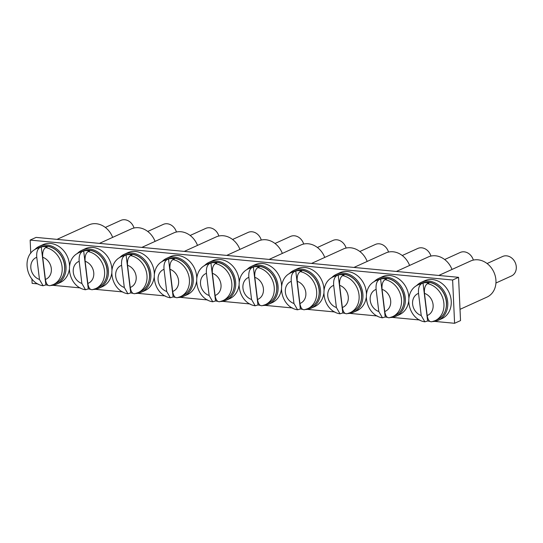 <?xml version="1.0" encoding="UTF-8"?>
<svg xmlns="http://www.w3.org/2000/svg" width="543" height="543" viewBox="0 0 543 543"><rect width="100%" height="100%" fill="white"/><g stroke="black" fill="none" stroke-linecap="round" stroke-linejoin="round"><path stroke-width="0.81" d="M458.563 277.324L452.624 280.018L454.586 323.289L460.532 320.587L458.563 277.324L36.096 237.393L30.157 240.087L30.754 253.316M454.586 323.289L434.536 321.388M419.746 319.99L392.114 317.384M377.324 315.985L349.699 313.372M334.909 311.974L307.277 309.361M292.487 307.962L264.862 305.356M250.072 303.958L222.44 301.345M207.65 299.946L180.025 297.333M165.235 295.935L137.603 293.322M122.813 291.924L95.188 289.317M80.398 287.919L52.773 285.306M37.976 283.908L32.118 283.358L31.922 278.946M452.624 280.018L30.157 240.087M427.64 320.988L424.836 321.823L421.225 315.537L418.531 293.383C418.151 288.523 419.155 285.279 421.524 283.663L423.011 282.984L427.64 320.988A19.813 16.561 -114.4 0 0 429.642 321.246M495.935 283.018L511.472 275.959A10.697 8.946 -114.4 0 0 515.85 264.326A10.697 8.946 -114.4 0 0 505.777 255.801A10.697 8.946 -114.4 0 0 502.621 256.479L487.085 263.531M437.482 319.569C443.434 316.596 446.468 311.22 446.577 303.442C446.468 291.815 436.124 281.668 427.056 282.204L421.096 283.487A19.813 16.561 -114.4 0 1 426.941 282.231A19.813 16.561 -114.4 0 1 445.593 298.026A19.813 16.561 -114.4 0 1 437.482 319.569L435.011 320.696A19.813 16.561 -114.4 0 0 443.529 300.829A19.813 16.561 -114.4 0 0 427.477 283.643L428.963 282.971A19.813 16.561 -114.4 0 0 425.95 282.679A19.813 16.561 -114.4 0 0 423.011 282.984M427.477 283.643C425.101 285.251 424.103 288.496 424.477 293.369L427.178 315.517C427.965 320.2 429.608 322.243 432.106 321.646M460.023 309.334L487.01 297.082A19.813 16.561 -114.4 0 0 493.899 272.192A19.813 16.561 -114.4 0 0 470.625 261L438.792 275.45M432.622 321.558A20.804 17.39 -114.4 0 0 438.391 320.248A20.804 17.39 -114.4 0 0 445.62 294.116A20.804 17.39 -114.4 0 0 421.185 282.36A20.804 17.39 -114.4 0 0 416.4 285.842M428.427 321.117A20.804 17.39 -114.4 0 0 429.839 321.388M438.391 320.248L441.859 318.673A20.804 17.39 -114.4 0 0 449.088 292.541A20.804 17.39 -114.4 0 0 424.653 280.785L421.185 282.36M452.007 269.45A19.813 16.561 -114.4 0 0 428.203 256.988L396.376 271.446M409.592 265.439A19.813 16.561 -114.4 0 0 385.788 252.977L353.955 267.434M367.17 261.434A19.813 16.561 -114.4 0 0 343.366 248.972L311.539 263.423M324.755 257.423A19.813 16.561 -114.4 0 0 300.951 244.961L269.118 259.418M282.34 253.411A19.813 16.561 -114.4 0 0 258.529 240.949L226.702 255.407M239.918 249.407A19.813 16.561 -114.4 0 0 216.114 236.938L184.281 251.395M197.503 245.395A19.813 16.561 -114.4 0 0 173.699 232.933L141.866 247.391M155.081 241.384A19.813 16.561 -114.4 0 0 131.277 228.922L99.444 243.379M112.666 237.372A19.813 16.561 -114.4 0 0 88.862 224.911L57.029 239.368M385.225 316.976L382.415 317.811L378.81 311.526L376.109 289.378C375.736 284.512 376.733 281.267 379.109 279.652L380.595 278.98L385.225 316.976A19.813 16.561 -114.4 0 0 387.227 317.234M473.36 260.083A10.697 8.946 -114.4 0 0 463.362 251.789A10.697 8.946 -114.4 0 0 460.206 252.468L444.663 259.52M395.066 315.558C401.019 312.585 404.046 307.209 404.162 299.437C404.053 287.804 393.702 277.656 384.641 278.199L378.681 279.475A19.813 16.561 -114.4 0 1 384.525 278.22A19.813 16.561 -114.4 0 1 403.177 294.014A19.813 16.561 -114.4 0 1 395.066 315.558L392.589 316.684A19.813 16.561 -114.4 0 0 401.107 296.817A19.813 16.561 -114.4 0 0 385.062 279.638L386.541 278.959A19.813 16.561 -114.4 0 0 383.534 278.674A19.813 16.561 -114.4 0 0 380.595 278.98M385.062 279.638C382.686 281.247 381.688 284.484 382.062 289.358L384.756 311.512C385.544 316.189 387.186 318.232 389.684 317.635M342.803 312.965L339.999 313.806L336.389 307.514L333.694 285.367C333.314 280.5 334.318 277.263 336.694 275.64L338.174 274.968L342.803 312.965A19.813 16.561 -114.4 0 0 344.805 313.223M430.945 256.072A10.697 8.946 -114.4 0 0 420.94 247.778A10.697 8.946 -114.4 0 0 417.784 248.456L402.248 255.515M352.645 311.553C358.597 308.573 361.631 303.204 361.74 295.426C361.638 283.799 351.287 273.645 342.219 274.188L336.26 275.471A19.813 16.561 -114.4 0 1 342.104 274.215A19.813 16.561 -114.4 0 1 360.756 290.01A19.813 16.561 -114.4 0 1 352.645 311.553L350.174 312.673A19.813 16.561 -114.4 0 0 358.692 292.813A19.813 16.561 -114.4 0 0 342.64 275.627L344.126 274.955A19.813 16.561 -114.4 0 0 341.113 274.663A19.813 16.561 -114.4 0 0 338.174 274.968M342.64 275.627C340.264 277.235 339.266 280.48 339.646 285.353L342.341 307.501C343.128 312.184 344.771 314.227 347.269 313.623M300.388 308.96L297.578 309.795L293.973 303.51L291.272 281.355C290.899 276.496 291.896 273.251 294.272 271.636L295.759 270.957L300.388 308.96A19.813 16.561 -114.4 0 0 302.39 309.218M388.523 252.067A10.697 8.946 -114.4 0 0 378.525 243.773A10.697 8.946 -114.4 0 0 375.369 244.452L359.833 251.504M310.229 307.542C316.182 304.569 319.209 299.193 319.325 291.415C319.216 279.788 308.865 269.633 299.804 270.176L293.844 271.459A19.813 16.561 -114.4 0 1 299.688 270.204A19.813 16.561 -114.4 0 1 318.341 285.998A19.813 16.561 -114.4 0 1 310.229 307.542L307.752 308.668A19.813 16.561 -114.4 0 0 316.27 288.801A19.813 16.561 -114.4 0 0 300.225 271.615L301.711 270.943A19.813 16.561 -114.4 0 0 298.698 270.652A19.813 16.561 -114.4 0 0 295.759 270.957M300.225 271.615C297.849 273.224 296.851 276.468 297.225 281.342L299.919 303.489C300.707 308.173 302.349 310.216 304.847 309.619M257.966 304.949L255.162 305.784L251.552 299.498L248.857 277.351C248.477 272.484 249.481 269.24 251.857 267.624L253.337 266.952L257.966 304.949A19.813 16.561 -114.4 0 0 259.968 305.207M346.108 248.056A10.697 8.946 -114.4 0 0 336.103 239.762A10.697 8.946 -114.4 0 0 332.947 240.44L317.411 247.493M267.814 303.53C273.76 300.557 276.794 295.182 276.903 287.41C276.801 275.776 266.45 265.629 257.382 266.172L251.423 267.448A19.813 16.561 -114.4 0 1 257.267 266.192A19.813 16.561 -114.4 0 1 275.919 281.987A19.813 16.561 -114.4 0 1 267.814 303.53L265.337 304.657A19.813 16.561 -114.4 0 0 273.855 284.79A19.813 16.561 -114.4 0 0 257.803 267.611L259.289 266.932A19.813 16.561 -114.4 0 0 256.276 266.647A19.813 16.561 -114.4 0 0 253.337 266.952M257.803 267.611C255.427 269.219 254.429 272.457 254.81 277.33L257.504 299.485C258.292 304.161 259.934 306.204 262.432 305.607M215.551 300.937L212.741 301.779L209.136 295.487L206.442 273.339C206.062 268.473 207.059 265.235 209.435 263.613L210.922 262.941L215.551 300.937A19.813 16.561 -114.4 0 0 217.553 301.195M303.686 244.045A10.697 8.946 -114.4 0 0 293.688 235.75A10.697 8.946 -114.4 0 0 290.532 236.429L274.996 243.488M225.393 299.526C231.345 296.546 234.372 291.17 234.488 283.398C234.379 271.771 224.028 261.617 214.967 262.16L209.007 263.443A19.813 16.561 -114.4 0 1 214.852 262.188A19.813 16.561 -114.4 0 1 233.504 277.975A19.813 16.561 -114.4 0 1 225.393 299.526L222.915 300.646A19.813 16.561 -114.4 0 0 231.433 280.785A19.813 16.561 -114.4 0 0 215.388 263.599L216.874 262.927A19.813 16.561 -114.4 0 0 213.861 262.636A19.813 16.561 -114.4 0 0 210.922 262.941M215.388 263.599C213.012 265.208 212.014 268.452 212.388 273.326L215.082 295.473C215.87 300.157 217.512 302.2 220.01 301.596M173.129 296.933L170.326 297.768L166.715 291.482L164.02 269.328C163.64 264.461 164.644 261.224 167.02 259.608L168.5 258.93L173.129 296.933A19.813 16.561 -114.4 0 0 175.131 297.191M261.271 240.033A10.697 8.946 -114.4 0 0 251.266 231.746A10.697 8.946 -114.4 0 0 248.11 232.418L232.574 239.477M182.977 295.514C188.923 292.541 191.957 287.166 192.066 279.387C191.964 267.76 181.613 257.606 172.545 258.149L166.586 259.432A19.813 16.561 -114.4 0 1 172.43 258.176A19.813 16.561 -114.4 0 1 191.082 273.971A19.813 16.561 -114.4 0 1 182.977 295.514L180.5 296.641A19.813 16.561 -114.4 0 0 189.018 276.774A19.813 16.561 -114.4 0 0 172.966 259.588L174.452 258.916A19.813 16.561 -114.4 0 0 171.439 258.624A19.813 16.561 -114.4 0 0 168.5 258.93M172.966 259.588C170.597 261.197 169.592 264.441 169.973 269.314L172.667 291.462C173.455 296.145 175.097 298.188 177.595 297.591M130.714 292.921L127.91 293.756L124.299 287.471L121.605 265.323C121.225 260.457 122.223 257.212 124.598 255.597L126.085 254.925L130.714 292.921A19.813 16.561 -114.4 0 0 132.716 293.179M218.856 236.029A10.697 8.946 -114.4 0 0 208.851 227.734A10.697 8.946 -114.4 0 0 205.695 228.413L190.159 235.465M140.556 291.503C146.508 288.53 149.535 283.154 149.651 275.382C149.542 263.749 139.191 253.601 130.13 254.138L124.171 255.42A19.813 16.561 -114.4 0 1 130.015 254.165A19.813 16.561 -114.4 0 1 148.667 269.959A19.813 16.561 -114.4 0 1 140.556 291.503L138.078 292.629A19.813 16.561 -114.4 0 0 146.596 272.762A19.813 16.561 -114.4 0 0 130.551 255.583L132.037 254.905A19.813 16.561 -114.4 0 0 129.024 254.619A19.813 16.561 -114.4 0 0 126.085 254.925M130.551 255.583C128.175 257.192 127.177 260.43 127.551 265.303L130.245 287.451C131.033 292.134 132.675 294.177 135.173 293.58M88.292 288.91L85.489 289.752L81.878 283.46L79.183 261.312C78.803 256.445 79.807 253.208 82.183 251.585L83.67 250.914L88.292 288.91A19.813 16.561 -114.4 0 0 90.294 289.168M176.434 232.017A10.697 8.946 -114.4 0 0 166.429 223.723A10.697 8.946 -114.4 0 0 163.273 224.402L147.737 231.461M98.14 287.498C104.086 284.518 107.12 279.143 107.229 271.371C107.127 259.737 96.776 249.59 87.708 250.133L81.755 251.416A19.813 16.561 -114.4 0 1 87.593 250.16A19.813 16.561 -114.4 0 1 106.245 265.948A19.813 16.561 -114.4 0 1 98.14 287.498L95.663 288.618A19.813 16.561 -114.4 0 0 104.181 268.758A19.813 16.561 -114.4 0 0 88.129 251.572L89.615 250.9A19.813 16.561 -114.4 0 0 86.602 250.608A19.813 16.561 -114.4 0 0 83.67 250.914M88.129 251.572C85.76 253.181 84.756 256.418 85.136 261.298L87.83 283.446C88.618 288.129 90.26 290.166 92.758 289.568M45.877 284.905L43.073 285.74L39.463 279.448L36.768 257.301C36.388 252.434 37.386 249.196 39.761 247.581L41.248 246.902L45.877 284.905A19.813 16.561 -114.4 0 0 47.879 285.163M134.019 228.006A10.697 8.946 -114.4 0 0 124.014 219.711A10.697 8.946 -114.4 0 0 120.858 220.39L105.322 227.449M55.719 283.487C61.671 280.514 64.698 275.138 64.814 267.36C64.705 255.733 54.354 245.579 45.293 246.122L39.334 247.404A19.813 16.561 -114.4 0 1 45.178 246.149A19.813 16.561 -114.4 0 1 63.83 261.943A19.813 16.561 -114.4 0 1 55.719 283.487L53.241 284.613A19.813 16.561 -114.4 0 0 61.759 264.746A19.813 16.561 -114.4 0 0 45.714 247.56L47.2 246.889A19.813 16.561 -114.4 0 0 44.187 246.597A19.813 16.561 -114.4 0 0 41.248 246.902M45.714 247.56C43.338 249.169 42.34 252.414 42.714 257.287L45.408 279.435C46.196 284.118 47.838 286.161 50.336 285.564M390.207 317.553A20.804 17.39 -114.4 0 0 395.969 316.236A20.804 17.39 -114.4 0 0 403.205 290.105A20.804 17.39 -114.4 0 0 378.763 278.349A20.804 17.39 -114.4 0 0 373.984 281.831M386.012 317.112A20.804 17.39 -114.4 0 0 387.417 317.377M395.969 316.236L399.438 314.662A20.804 17.39 -114.4 0 0 408.601 301.745M408.845 297.883A20.804 17.39 -114.4 0 0 382.231 276.774L378.763 278.349M347.785 313.542A20.804 17.39 -114.4 0 0 353.554 312.225A20.804 17.39 -114.4 0 0 360.783 286.093A20.804 17.39 -114.4 0 0 336.348 274.344A20.804 17.39 -114.4 0 0 331.563 277.819M343.59 313.101A20.804 17.39 -114.4 0 0 345.002 313.372M353.554 312.225L357.022 310.657A20.804 17.39 -114.4 0 0 366.186 297.74M366.43 293.878A20.804 17.39 -114.4 0 0 339.816 272.769L336.348 274.344M305.37 309.53A20.804 17.39 -114.4 0 0 311.132 308.22A20.804 17.39 -114.4 0 0 318.368 282.089A20.804 17.39 -114.4 0 0 293.933 270.333A20.804 17.39 -114.4 0 0 289.147 273.808M301.175 309.089A20.804 17.39 -114.4 0 0 302.58 309.361M311.132 308.22L314.601 306.646A20.804 17.39 -114.4 0 0 323.764 293.729M324.008 289.867A20.804 17.39 -114.4 0 0 297.394 268.758L293.933 270.333M262.948 305.526A20.804 17.39 -114.4 0 0 268.717 304.209A20.804 17.39 -114.4 0 0 275.946 278.077A20.804 17.39 -114.4 0 0 251.511 266.321A20.804 17.39 -114.4 0 0 246.726 269.803M258.753 305.085A20.804 17.39 -114.4 0 0 260.165 305.349M268.717 304.209L272.186 302.634A20.804 17.39 -114.4 0 0 281.349 289.718M281.593 285.856A20.804 17.39 -114.4 0 0 254.979 264.746L251.511 266.321M220.533 301.514A20.804 17.39 -114.4 0 0 226.295 300.198A20.804 17.39 -114.4 0 0 233.531 274.066A20.804 17.39 -114.4 0 0 209.096 262.317A20.804 17.39 -114.4 0 0 204.311 265.792M216.338 301.073A20.804 17.39 -114.4 0 0 217.743 301.345M226.295 300.198L229.764 298.623A20.804 17.39 -114.4 0 0 238.927 285.713M239.171 281.851A20.804 17.39 -114.4 0 0 212.557 260.742L209.096 262.317M178.111 297.503A20.804 17.39 -114.4 0 0 183.88 296.193A20.804 17.39 -114.4 0 0 191.109 270.061A20.804 17.39 -114.4 0 0 166.674 258.305A20.804 17.39 -114.4 0 0 161.889 261.78M173.916 297.062A20.804 17.39 -114.4 0 0 175.328 297.333M183.88 296.193L187.349 294.618A20.804 17.39 -114.4 0 0 196.512 281.702M196.756 277.84A20.804 17.39 -114.4 0 0 170.142 256.73L166.674 258.305M135.696 293.498A20.804 17.39 -114.4 0 0 141.458 292.182A20.804 17.39 -114.4 0 0 148.694 266.05A20.804 17.39 -114.4 0 0 124.259 254.294A20.804 17.39 -114.4 0 0 119.474 257.776M131.501 293.05A20.804 17.39 -114.4 0 0 132.906 293.322M141.458 292.182L144.927 290.607A20.804 17.39 -114.4 0 0 154.097 277.69M154.334 273.828A20.804 17.39 -114.4 0 0 127.72 252.719L124.259 254.294M93.274 289.487A20.804 17.39 -114.4 0 0 99.043 288.17A20.804 17.39 -114.4 0 0 106.272 262.038A20.804 17.39 -114.4 0 0 81.837 250.289A20.804 17.39 -114.4 0 0 77.052 253.764M89.079 289.046A20.804 17.39 -114.4 0 0 90.491 289.317M99.043 288.17L102.512 286.595A20.804 17.39 -114.4 0 0 111.675 273.686M111.919 269.823A20.804 17.39 -114.4 0 0 85.305 248.714L81.837 250.289M50.859 285.475A20.804 17.39 -114.4 0 0 56.621 284.165A20.804 17.39 -114.4 0 0 63.857 258.027A20.804 17.39 -114.4 0 0 39.422 246.278A20.804 17.39 -114.4 0 0 34.637 249.753M46.664 285.034A20.804 17.39 -114.4 0 0 48.069 285.306M56.621 284.165L60.09 282.591A20.804 17.39 -114.4 0 0 69.26 269.674M69.497 265.812A20.804 17.39 -114.4 0 0 42.883 244.703L39.422 246.278M418.531 293.383A11.892 9.937 -114.4 0 0 412.653 304.48A11.892 9.937 -114.4 0 0 421.225 315.537M421.524 283.663A19.813 16.561 -114.4 0 0 418.626 284.613C402.37 291.096 407.528 319.338 424.836 321.823M427.178 315.517A11.892 9.937 -114.4 0 0 433.056 304.426A11.892 9.937 -114.4 0 0 424.477 293.369M376.109 289.378A11.892 9.937 -114.4 0 0 370.238 300.469A11.892 9.937 -114.4 0 0 378.81 311.526M379.109 279.652A19.813 16.561 -114.4 0 0 376.204 280.602C359.955 287.091 365.106 315.327 382.415 317.811M384.756 311.512A11.892 9.937 -114.4 0 0 390.634 300.415A11.892 9.937 -114.4 0 0 382.062 289.358M333.694 285.367A11.892 9.937 -114.4 0 0 327.816 296.464A11.892 9.937 -114.4 0 0 336.389 307.514M336.694 275.64A19.813 16.561 -114.4 0 0 333.789 276.591C317.533 283.079 322.691 311.315 339.999 313.806M342.341 307.501A11.892 9.937 -114.4 0 0 348.219 296.403A11.892 9.937 -114.4 0 0 339.646 285.353M291.272 281.355A11.892 9.937 -114.4 0 0 285.401 292.453A11.892 9.937 -114.4 0 0 293.973 303.51M294.272 271.636A19.813 16.561 -114.4 0 0 291.367 272.586C275.118 279.068 280.269 307.311 297.578 309.795M299.919 303.489A11.892 9.937 -114.4 0 0 305.797 292.399A11.892 9.937 -114.4 0 0 297.225 281.342M248.857 277.351A11.892 9.937 -114.4 0 0 242.979 288.442A11.892 9.937 -114.4 0 0 251.552 299.498M251.857 267.624A19.813 16.561 -114.4 0 0 248.952 268.575C232.696 275.057 237.854 303.299 255.162 305.784M257.504 299.485A11.892 9.937 -114.4 0 0 263.382 288.387A11.892 9.937 -114.4 0 0 254.81 277.33M206.442 273.339A11.892 9.937 -114.4 0 0 200.564 284.43A11.892 9.937 -114.4 0 0 209.136 295.487M209.435 263.613A19.813 16.561 -114.4 0 0 206.53 264.563C190.281 271.052 195.432 299.288 212.741 301.779M215.082 295.473A11.892 9.937 -114.4 0 0 220.96 284.376A11.892 9.937 -114.4 0 0 212.388 273.326M164.02 269.328A11.892 9.937 -114.4 0 0 158.142 280.426A11.892 9.937 -114.4 0 0 166.715 291.482M167.02 259.608A19.813 16.561 -114.4 0 0 164.115 260.559C147.859 267.041 153.017 295.283 170.326 297.768M172.667 291.462A11.892 9.937 -114.4 0 0 178.545 280.371A11.892 9.937 -114.4 0 0 169.973 269.314M121.605 265.323A11.892 9.937 -114.4 0 0 115.727 276.414A11.892 9.937 -114.4 0 0 124.299 287.471M124.598 255.597A19.813 16.561 -114.4 0 0 121.693 256.547C105.444 263.029 110.596 291.272 127.91 293.756M130.245 287.451A11.892 9.937 -114.4 0 0 136.123 276.36A11.892 9.937 -114.4 0 0 127.551 265.303M79.183 261.312A11.892 9.937 -114.4 0 0 73.305 272.403A11.892 9.937 -114.4 0 0 81.878 283.46M82.183 251.585A19.813 16.561 -114.4 0 0 79.278 252.536C63.022 259.025 68.18 287.261 85.489 289.752M87.83 283.446A11.892 9.937 -114.4 0 0 93.708 272.348A11.892 9.937 -114.4 0 0 85.136 261.298M36.768 257.301A11.892 9.937 -114.4 0 0 30.89 268.398A11.892 9.937 -114.4 0 0 39.463 279.448M39.761 247.581A19.813 16.561 -114.4 0 0 36.856 248.531C20.607 255.013 25.759 283.256 43.073 285.74M45.408 279.435A11.892 9.937 -114.4 0 0 51.286 268.344A11.892 9.937 -114.4 0 0 42.714 257.287M421.096 283.487L418.626 284.613M435.011 320.696L431.624 321.802M378.681 279.475L376.204 280.602M392.589 316.684L389.209 317.791M336.26 275.471L333.789 276.591M350.174 312.673L346.787 313.786M293.844 271.459L291.367 272.586M307.752 308.668L304.372 309.775M251.423 267.448L248.952 268.575M265.337 304.657L261.95 305.763M209.007 263.443L206.53 264.563M222.915 300.646L219.535 301.759M166.586 259.432L164.115 260.559M180.5 296.641L177.113 297.747M124.171 255.42L121.693 256.547M138.078 292.629L134.698 293.736M81.755 251.416L79.278 252.536M95.663 288.618L92.276 289.731M39.334 247.404L36.856 248.531M53.241 284.613L49.861 285.72"/></g></svg>
